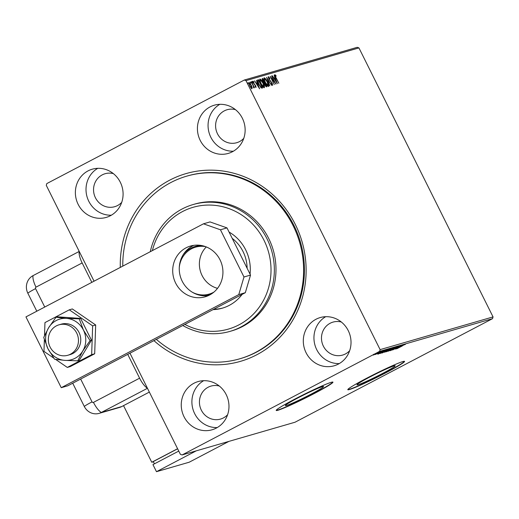 <?xml version="1.0" encoding="UTF-8"?>
<svg xmlns="http://www.w3.org/2000/svg" width="519" height="519" viewBox="0 0 519 519"><rect width="100%" height="100%" fill="white"/><g stroke="black" fill="none" stroke-linecap="round" stroke-linejoin="round"><path stroke-width="0.78" d="M120.304 267.421A97.741 92.518 73.8 0 1 169.668 180.184A97.741 92.518 73.8 0 1 295.305 224.435A97.741 92.518 73.8 0 1 256.73 354.795A97.741 92.518 73.8 0 1 153.935 340.62M239.668 358.83L240.485 358.59A95.1 90.014 -106.2 0 0 256.367 352.2A95.1 90.014 -106.2 0 0 297.569 233.628A95.1 90.014 -106.2 0 0 187.547 175.915L186.73 176.149A95.1 90.014 73.8 0 1 303.206 261.213A95.1 90.014 73.8 0 1 239.668 358.83A95.1 90.014 73.8 0 1 156.342 339.355M382.685 373.388A21.357 1.304 153.5 0 0 395.18 365.778A21.357 1.304 153.5 0 0 369.45 377.222A21.357 1.304 153.5 0 0 356.955 384.839A21.357 1.304 153.5 0 0 382.685 373.388M311.076 394.142A21.357 1.304 153.5 0 0 323.577 386.525A21.357 1.304 153.5 0 0 297.841 397.976A21.357 1.304 153.5 0 0 285.346 405.586A21.357 1.304 153.5 0 0 311.076 394.142M314.397 393.447A31.698 1.933 153.5 0 0 332.945 382.146A31.698 1.933 153.5 0 0 294.76 399.137A31.698 1.933 153.5 0 0 276.212 410.438A31.698 1.933 153.5 0 0 314.397 393.447M276.218 410.289A31.698 1.933 153.5 0 0 314.28 393.214A31.698 1.933 153.5 0 0 332.822 382.062M386.006 372.7A31.698 1.933 153.5 0 0 404.554 361.399A31.698 1.933 153.5 0 0 366.362 378.39A31.698 1.933 153.5 0 0 347.814 389.691A31.698 1.933 153.5 0 0 386.006 372.7M347.821 389.535A31.698 1.933 153.5 0 0 385.889 372.46A31.698 1.933 153.5 0 0 404.431 361.315M216.293 428.091A25.094 23.757 -106.2 0 0 227.166 396.801A25.094 23.757 -106.2 0 0 198.128 381.569A25.094 23.757 -106.2 0 0 193.937 383.256A25.094 23.757 -106.2 0 0 183.064 414.545A25.094 23.757 -106.2 0 0 212.102 429.777A25.094 23.757 -106.2 0 0 216.293 428.091M232.46 151.723A25.094 23.757 -106.2 0 0 243.327 120.434A25.094 23.757 -106.2 0 0 214.295 105.201A25.094 23.757 -106.2 0 0 210.104 106.888A25.094 23.757 -106.2 0 0 199.231 138.177A25.094 23.757 -106.2 0 0 228.263 153.41A25.094 23.757 -106.2 0 0 232.46 151.723M110.411 215.722A25.094 23.757 -106.2 0 0 121.277 184.433A25.094 23.757 -106.2 0 0 92.246 169.2A25.094 23.757 -106.2 0 0 88.055 170.887A25.094 23.757 -106.2 0 0 77.182 202.176A25.094 23.757 -106.2 0 0 106.22 217.409A25.094 23.757 -106.2 0 0 110.411 215.722M338.343 364.091A25.094 23.757 -106.2 0 0 349.209 332.802A25.094 23.757 -106.2 0 0 320.178 317.57A25.094 23.757 -106.2 0 0 315.987 319.263A25.094 23.757 -106.2 0 0 305.114 350.552A25.094 23.757 -106.2 0 0 334.152 365.778A25.094 23.757 -106.2 0 0 338.343 364.091M341.34 322.014A17.172 16.251 -106.2 0 0 333.023 322.104A17.172 16.251 -106.2 0 0 330.155 323.253A17.172 16.251 -106.2 0 0 322.714 344.661A17.172 16.251 -106.2 0 0 342.579 355.087A17.172 16.251 -106.2 0 0 345.453 353.932A17.172 16.251 -106.2 0 0 349.65 350.714M113.408 173.638A17.172 16.251 -106.2 0 0 105.091 173.729A17.172 16.251 -106.2 0 0 102.224 174.884A17.172 16.251 -106.2 0 0 94.782 196.292A17.172 16.251 -106.2 0 0 114.647 206.711A17.172 16.251 -106.2 0 0 117.521 205.556A17.172 16.251 -106.2 0 0 121.718 202.345M235.451 109.645A17.172 16.251 -106.2 0 0 227.14 109.73A17.172 16.251 -106.2 0 0 224.273 110.884A17.172 16.251 -106.2 0 0 216.832 132.293A17.172 16.251 -106.2 0 0 236.696 142.719A17.172 16.251 -106.2 0 0 239.564 141.564A17.172 16.251 -106.2 0 0 243.768 138.346M219.29 386.013A17.172 16.251 -106.2 0 0 210.974 386.097A17.172 16.251 -106.2 0 0 208.106 387.252A17.172 16.251 -106.2 0 0 200.671 408.661A17.172 16.251 -106.2 0 0 220.536 419.08A17.172 16.251 -106.2 0 0 223.404 417.925A17.172 16.251 -106.2 0 0 227.607 414.713M252.13 87.439L252.033 88.606L250.943 87.789L249.658 85.7L248.919 82.359L251.274 85.233L252.13 87.439L251.806 87.607M251.468 81.743L254.479 87.782L253.817 86.952L253.655 87.899L253.259 85.92L251.267 81.846M253.376 81.918L253.59 82.969L255.685 85.739L256.055 87.445L255.205 86.705L255.076 86.154L255.679 86.705L255.484 85.83L253.389 83.059L252.98 81.185L253.843 81.872L253.999 82.469L253.376 81.918L252.928 82.151M257.619 80.01L258.481 79.712L262.601 87.971L261.336 87.996L258.728 84.247C257.508 81.872 257.203 80.426 257.82 79.907L257.709 79.945M262.744 78.479L266.863 86.738L266.455 86.855L264.774 84.999L264.171 83.163L262.666 81.185L262.173 78.641L262.744 78.479L262.296 78.713L262.679 79.465L262.095 79.777M266.597 77.357L271.632 85.356L267.577 79.362L269.763 85.895L266.565 77.376M271.593 75.91L275.933 84.11L271.431 78.363L274.279 84.584L270.159 76.325L274.655 82.06L271.593 75.91M276.095 77.772L278.833 83.267L275.829 77.753L274.914 74.71L275.926 75.508L276.134 76.17L275.329 75.56L275.894 77.876M86.284 265.579L46.282 185.348L46.801 183.59L244.3 80.03L357.234 47.307L358.934 47.904L493.05 316.908L492.531 318.666L295.032 422.226L182.098 454.949L379.597 351.389L380.116 349.631L493.05 316.908M358.934 47.904L246 80.627L380.116 349.631M277.328 83.702L272.254 75.722L274.11 78.213L274.914 77.98L274.129 75.177L277.328 83.702M268.751 77.467L269.043 78.979L272.177 83.235L272.624 85.311L271.372 84.072L271.294 83.514L272.203 84.461L271.969 83.332L268.823 79.031L268.31 76.624L269.854 78.239L269.88 78.713L268.751 77.467L268.278 77.707L268.706 77.487L268.154 76.935M267.428 81.807C268.621 84.156 268.985 85.719 268.524 86.498C267.512 86.206 266.416 84.869 265.241 82.482C264.054 80.127 263.697 78.577 264.177 77.818C265.183 78.122 266.266 79.452 267.428 81.807L267.227 81.911M263.165 83.04C264.359 85.388 264.722 86.952 264.262 87.73C263.25 87.445 262.16 86.102 260.986 83.715C259.792 81.36 259.442 79.809 259.915 79.057C260.921 79.355 262.004 80.685 263.165 83.04L262.971 83.144M259.63 88.833L254.557 80.847L256.405 83.345L257.21 83.111L256.425 80.309L259.63 88.833M252.455 82.125L252.617 82.865L251.929 81.489L252.455 82.125L252.124 82.3M250.768 82.612L250.93 83.358L250.398 82.722L250.242 81.976L250.768 82.612L250.437 82.787M248.017 83.41L248.173 84.156L247.485 82.774L248.017 83.41L247.68 83.585M182.098 454.949L180.398 454.352L140.396 374.121M379.272 351.979L373.401 355.061L379.402 351.966M373.362 354.99L373.738 354.743M381.673 351.311L375.295 354.516L381.673 351.311M376.016 354.12L375.769 353.666L374.095 354.698L378.578 352.349L375.75 353.64M377.404 353.861L383.022 351.078L377.806 353.595M383.34 350.805L382.964 350.954M388.017 349.469L380.083 353.523L388.017 349.469M384.728 352.148L392.948 348.041L384.592 352.258M396.801 346.926L389.951 350.734L394.907 347.912L388.082 351.272L396.801 346.926M401.797 345.479L392.598 349.968L401.797 345.479M402.316 345.939L396.931 348.71L402.296 345.894M405.417 344.382L404.989 344.551M404.437 344.324L404.593 344.733M492.531 318.666L379.597 351.389M395.647 349.086L402.459 345.291L401.304 346.205L404.327 344.746L395.64 349.073M398.819 346.296L390.638 350.578L398.903 346.283M397.846 346.231L398.002 346.634M391.157 349.696L391.436 350.163M386.486 351.668L394.68 347.49L386.37 351.791M382.224 352.901L390.424 348.729L382.107 353.024M377.942 354.211L384.754 350.416L383.606 351.331L386.629 349.871L377.942 354.211M381.789 351.331L382.282 351.11M380.985 351.772L381.452 351.499M380.103 351.824L380.596 351.597M379.292 352.258L379.765 351.992M377.345 352.622L377.845 352.395M376.541 353.056L377.008 352.79M246 80.627L244.3 80.03M325.692 316.694A25.094 23.757 -106.2 0 0 314.988 345.206A25.094 23.757 -106.2 0 0 339.277 363.572M97.76 168.325A25.094 23.757 -106.2 0 0 87.056 196.831A25.094 23.757 -106.2 0 0 111.345 215.203M219.809 104.325A25.094 23.757 -106.2 0 0 209.105 132.838A25.094 23.757 -106.2 0 0 233.394 151.204M203.643 380.693A25.094 23.757 -106.2 0 0 192.938 409.199A25.094 23.757 -106.2 0 0 217.227 427.572M399.799 346.828L397.502 348.106L399.773 346.776M389.717 349.89L393.895 347.912L389.698 349.851M386.966 350.896L387.323 351.357M393.85 347.821L393.785 347.425M385.526 351.83L388.244 350.455L385.526 351.83L385.189 351.369M388.932 350.072L391.929 348.528L388.932 350.072M385.461 351.123L389.633 349.144L385.435 351.084M382.711 352.129L383.061 352.589M389.587 349.053L389.522 348.658M381.497 352.998L387.667 349.761L381.497 352.998M380.881 353.004L381.348 353.037M382.101 351.96L379.798 353.238L382.075 351.908M373.784 354.23L374.095 354.698M378.539 352.271L378.422 351.863M274.467 74.944L275.485 75.735M275.602 75.677L275.926 75.508M274.927 75.768L275.323 75.566M273.922 78.369L274.914 77.98M274.694 78.097L274.999 78.927M274.622 79.031L276.316 81.717L275.239 78.856L274.408 79.148M272.157 84.487L272.313 85.194M268.265 85.453L268.291 86.498M263.95 78.058L264.781 78.667M264.521 78.713L263.983 79.096M265.267 82.527L268.135 85.635L267.694 85.869M267.648 85.888L268.089 85.654L267.207 81.872L264.606 78.667L264.113 78.92M264.606 78.667C264.216 79.264 264.502 80.516 265.469 82.417M264.229 82.586L264.638 83.403M265.975 86.083L266.37 86.868M263.522 82.729L264.476 82.456L262.692 79.459L262.886 81.12L263.963 82.495L264.476 82.456M264.787 85.025L265.988 86.018L265.546 86.251L266.221 85.953L264.898 83.306L264.236 83.617M264.645 83.416L264.255 83.604M264.787 83.338L264.988 84.921M263.613 82.683L263.963 82.495M264.002 86.686L264.035 87.73M259.695 79.29L260.525 79.9M260.259 79.945L259.721 80.328M261.005 83.76L263.879 86.868L263.431 87.101M263.386 87.121L263.834 86.887L262.951 83.105L260.343 79.9L259.85 80.153M260.343 79.9C259.954 80.503 260.24 81.755 261.206 83.656M257.547 80.088L258.481 79.712M258.04 79.945L258.417 80.698M261.712 87.315L262.108 88.113M260.622 87.413L261.959 87.186L258.683 80.62L257.962 81.074L258.949 84.188L261.063 87.179L261.959 87.186M258.001 80.925L257.521 81.308M260.681 87.387L261.063 87.179M257.554 81.288L258.449 80.692M256.224 83.501L257.21 83.111M256.989 83.228L257.301 84.052M256.924 84.162L258.618 86.848L257.541 83.981L256.71 84.273M252.539 81.418L253.402 82.106M252.993 82.119L253.369 81.924M254.148 84.253L254.479 84.084M255.582 86.757L255.718 87.27M251.689 87.672L251.592 88.84M248.724 82.618L249.308 83.098M249.237 83.131L248.783 83.371M249.678 85.739L251.696 87.854L251.248 88.087M251.222 88.1L251.663 87.867L251.053 85.291L249.289 83.105L248.815 83.351M249.289 83.105L249.879 85.635M184.861 324.407A63.396 60.009 -106.2 0 0 245.344 320.95A63.396 60.009 -106.2 0 0 270.749 264.015A63.396 60.009 -106.2 0 0 215.482 205.427A63.396 60.009 -106.2 0 0 152.385 250.599M150.289 251.702A66.043 62.514 73.8 0 1 193.178 204.531A66.043 62.514 73.8 0 1 274.064 263.607A66.043 62.514 73.8 0 1 229.943 331.394A66.043 62.514 73.8 0 1 182.766 325.504M247.128 268.265A36.985 35.007 -106.2 0 0 246.973 265.404A36.985 35.007 -106.2 0 0 232.22 238.37M229.08 232.064A41.604 39.379 73.8 0 1 250.119 265.456A41.604 39.379 73.8 0 1 250.048 274.116M229.943 331.394L231.578 330.921A66.043 62.514 -106.2 0 0 275.699 263.133A66.043 62.514 -106.2 0 0 194.82 204.058L193.178 204.531M242.133 294.377A41.604 39.379 73.8 0 1 222.32 308.163A41.604 39.379 73.8 0 1 213.056 309.622M122.789 266.117A95.1 90.014 73.8 0 1 186.73 176.149M213.711 309.279A41.604 39.379 -106.2 0 0 222.936 307.981M183.239 254.654A25.23 23.88 73.8 0 1 190.914 248.153A25.23 23.88 73.8 0 1 201.729 245.565M192.29 292.21A24.432 23.128 -106.2 0 0 209.196 294.091A24.432 23.128 -106.2 0 0 213.277 292.45A24.432 23.128 -106.2 0 0 213.958 292.074M205.427 246.596A24.432 23.128 -106.2 0 0 195.598 247.148A24.432 23.128 -106.2 0 0 191.511 248.796A24.432 23.128 -106.2 0 0 179.289 267.415M238.727 251.417A36.985 35.007 73.8 0 1 239.94 253.849M210.61 294.455A25.23 23.88 73.8 0 1 203.753 295.798M206.303 246.934A24.432 23.128 -106.2 0 0 200.276 270.769A24.432 23.128 -106.2 0 0 217.526 288.343M56.337 325.893A15.849 15.006 -106.2 0 0 49.474 345.654A15.849 15.006 -106.2 0 0 67.807 355.268A15.849 15.006 -106.2 0 0 70.454 354.205A15.849 15.006 -106.2 0 0 77.325 334.444A15.849 15.006 -106.2 0 0 58.984 324.823A15.849 15.006 -106.2 0 0 56.337 325.893M186.055 247.829A26.417 25.003 73.8 0 1 190.473 246.051A26.417 25.003 73.8 0 1 221.029 262.082A26.417 25.003 73.8 0 1 209.585 295.019A26.417 25.003 73.8 0 1 205.174 296.797A26.417 25.003 73.8 0 1 174.611 280.766A26.417 25.003 73.8 0 1 186.055 247.829M208.379 295.609A26.417 25.003 73.8 0 1 180.56 277.165A26.417 25.003 73.8 0 1 192.607 245.928A26.417 25.003 73.8 0 1 193.814 245.338M210.02 221.918L226.998 227.893L250.528 275.089L245.318 292.703L67.794 385.792L61.242 387.687L25.95 316.895L203.474 223.812L210.02 221.918M226.998 227.893L220.452 229.794L243.982 276.984L250.528 275.089M220.452 229.794L203.474 223.812M245.318 292.703L238.772 294.604L61.242 387.687M238.772 294.604L243.982 276.984M55.63 359.401L67.314 367.426L91.655 354.659L92.648 325.861L69.299 309.824L44.958 322.591L44.511 335.579M69.299 309.824L72.329 308.948L95.678 324.985L94.685 353.783L70.344 366.544L67.314 367.426M44.368 339.705L43.966 351.389L53.729 358.097M91.655 354.659L94.685 353.783M92.648 325.861L95.678 324.985M67.807 355.268L70.097 354.607A15.849 15.006 -106.2 0 0 80.633 337.791A15.849 15.006 -106.2 0 0 66.231 323.635A15.849 15.006 -106.2 0 0 61.274 324.161L58.984 324.823M79.212 318.828L66.413 318.381L56.026 317.239L57.44 316.83L80.627 318.419L79.212 318.828L83.442 330.078A21.13 20.001 -106.2 0 0 66.413 318.381A21.13 20.001 -106.2 0 0 48.663 327.69L43.706 337.447L47.936 348.69L54.579 359.239L64.966 360.387L77.766 360.835L79.173 360.426L91.493 340.217L80.627 318.419M56.026 317.239L48.663 327.69A21.13 20.001 -106.2 0 0 47.936 348.69A21.13 20.001 -106.2 0 0 64.966 360.387A21.13 20.001 -106.2 0 0 82.716 351.078L90.085 340.626L91.493 340.217M77.766 360.835L82.716 351.078A21.13 20.001 -106.2 0 0 83.442 330.078L90.085 340.626M80.653 379.045L92.038 401.881A1.103 1.044 -106.2 0 0 93.452 402.381L139.611 378.176A13.209 4.184 62.3 0 0 147.461 388.283L129.964 353.192M139.611 378.176L127.732 354.36M91.837 282.349L82.158 262.945L35.999 287.15A1.103 1.044 -106.2 0 0 35.564 288.616L44.751 307.04M94.062 281.181L79.225 251.423A13.209 4.184 62.3 0 0 82.158 262.945M147.461 388.283L101.302 412.482A13.209 12.501 -106.2 0 1 99.097 413.371A13.209 12.501 -106.2 0 1 84.325 406.5L72.712 383.21L84.325 406.5A13.209 12.501 -106.2 0 0 101.302 412.482L147.461 388.283L143.932 381.199M82.755 258.501L79.225 251.423L33.067 275.621A13.209 12.501 -106.2 0 0 27.851 293.241L36.81 311.205L27.851 293.241A13.209 0.804 -26.5 0 1 35.564 288.616M149.355 392.085L121.764 406.552A13.209 12.501 73.8 0 1 119.552 407.441L99.097 413.371M79.225 251.423L33.067 275.621A13.209 12.501 -106.2 0 0 27.851 293.241M122.75 406.033L123.619 405.787M153.403 461.78L151.769 462.254L177.589 448.714M177.628 448.792L153.293 461.553L154.428 463.837M151.769 462.254L123.535 405.624M178.77 451.076L152.949 464.615L156.478 471.693L189.214 462.208L228.944 441.371M196.214 450.862L156.478 471.693M263.918 82.722L264.366 82.489M261.368 87.464L261.816 87.231M121.764 406.552L101.302 412.482A13.209 4.184 -117.7 0 1 93.452 402.381M84.325 406.5A13.209 0.804 -26.5 0 1 92.038 401.881M33.067 275.621A13.209 4.184 62.3 0 0 35.999 287.15M380.933 353.121L380.699 352.648M378.072 353.536L377.838 353.063M382.704 351.155L382.471 350.688M275.329 75.56L274.882 75.793M258.228 80.776L257.781 81.009"/></g></svg>
